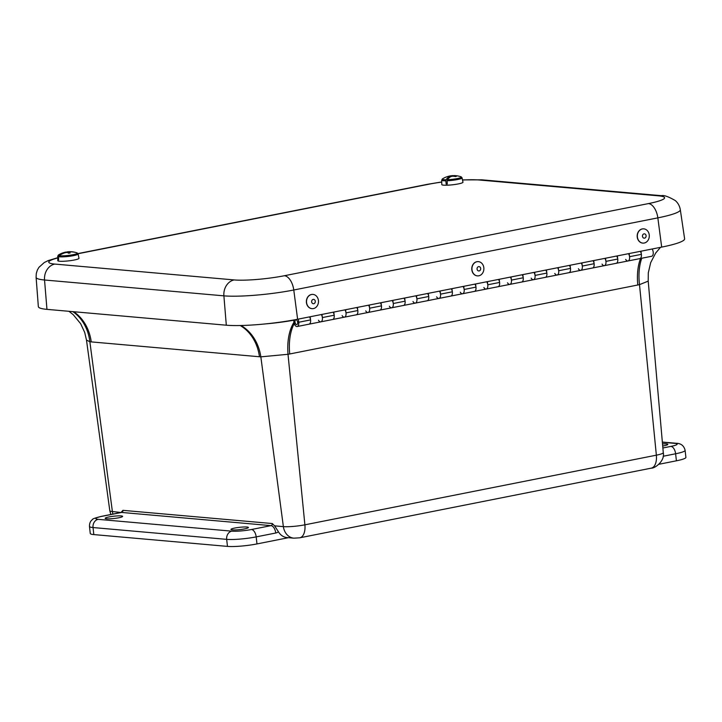 <?xml version="1.0" encoding="UTF-8"?>
<svg xmlns="http://www.w3.org/2000/svg" width="722" height="722" viewBox="0 0 722 722"><rect width="100%" height="100%" fill="white"/><g stroke="black" fill="none" stroke-linecap="round" stroke-linejoin="round"><path stroke-width="1.08" d="M121.17 515.914A8.781 1.146 173.6 0 1 122.632 516.374A8.781 1.146 173.6 0 1 114.022 518.495A8.781 1.146 173.6 0 1 105.168 518.333A8.781 1.146 173.6 0 1 111.314 516.537A8.781 1.146 173.6 0 1 121.17 515.914M662.516 443.913A8.781 1.146 173.6 0 1 666.379 443.913A8.781 1.146 173.6 0 1 667.841 444.373A8.781 1.146 173.6 0 1 662.697 446.006M246.951 527.024A8.781 1.146 173.6 0 1 248.413 527.484A8.781 1.146 173.6 0 1 239.803 529.605A8.781 1.146 173.6 0 1 230.95 529.443A8.781 1.146 173.6 0 1 237.096 527.647A8.781 1.146 173.6 0 1 246.951 527.024M86.487 340.08L89.853 341.741L112.388 511.519A15.613 2.04 173.6 0 1 109.798 510.707L86.487 340.08L84.709 332.445L80.638 323.682L73.283 314.747L68.978 311.308M73.707 311.723A43.807 36.506 -85 0 1 91.243 341.894L259.46 356.749A103.905 55.468 -102.8 0 0 260.841 356.848L288.015 354.294A43.807 23.655 80.1 0 1 293.944 322.346M294.242 323.582A43.807 23.528 78.8 0 0 289.721 353.979A101.793 84.483 97.4 0 1 288.015 354.294L304.892 524.822A15.613 2.04 173.6 0 1 283.376 526.627A14.278 11.904 -85 0 0 293.89 538.17L287.013 537.565A14.278 11.904 -85 0 1 278.457 531.807L274.595 525.851L272.284 523.54A1.787 1.489 -85 0 1 271.012 525.634L251.473 529.506A7.139 3.836 78.8 0 1 256.193 536.888L275.732 533.016A8.926 7.437 95 0 0 278.457 531.807M251.473 529.506A14.278 1.868 173.6 0 1 231.798 531.157A7.139 5.947 95 0 0 226.672 539.361L227.466 546.392A21.416 2.798 -6.4 0 0 256.978 543.928L288.43 537.691M658.924 464.273L676.406 460.807A21.416 2.798 -6.4 0 0 685.9 457.378L685.115 450.347C683.978 445.736 681.026 443.38 676.27 443.281A7.139 5.947 -85 0 0 674.853 443.362A14.278 1.868 173.6 0 1 670.9 446.395L662.868 447.983M289.721 353.979L637.797 285A101.793 84.492 97.4 0 0 639.493 284.648L648.212 281.129L663.283 452.685A15.613 2.04 173.6 0 1 656.361 455.176A14.278 7.671 78.8 0 1 651.244 468.154C654.854 468.56 665.179 460.789 663.283 452.685M227.466 546.392L93.824 534.587L93.03 527.547L226.672 539.361A21.416 2.798 -6.4 0 0 256.193 536.888L256.978 543.928M231.798 531.157L98.156 519.344A14.278 1.868 173.6 0 1 102.109 516.311A7.139 3.836 78.8 0 0 101.504 516.338C95.187 517.909 92.163 518.992 92.434 519.587C90.412 521.04 89.42 523.324 89.474 526.428L90.259 533.459A21.416 2.798 -6.4 0 0 93.824 534.587M112.939 514.073A14.278 11.904 95 0 1 112.388 511.519L120.935 512.503M121.17 512.295L122.92 510.346A1.787 1.489 95 0 1 121.648 512.439A7.139 3.836 -101.2 0 0 121.043 512.467L101.504 516.338M274.595 525.851L283.376 526.627L260.841 356.848A43.807 36.642 92.6 0 0 241.004 325.514M72.805 311.642A43.807 36.344 -82.6 0 1 89.853 341.741A103.905 55.468 -102.8 0 0 91.243 341.894M265.678 323.889A42.49 5.55 -6.4 0 0 293.908 320.171M293.89 538.17L299.774 537.8A14.278 7.671 -101.2 0 0 304.892 524.822L656.361 455.176L639.493 284.648A43.807 23.384 77.4 0 1 641.777 258.241M652.174 249.036A42.49 5.55 -6.4 0 0 653.157 248.792M298.33 319.097L298.746 322.247A4.422 2.374 78.8 0 1 297.193 326.524A4.422 2.374 78.8 0 1 294.63 324.53A4.422 2.374 78.8 0 1 293.944 319.936M296.011 319.783A2.428 1.3 78.8 0 1 297.635 322.075A2.428 1.3 78.8 0 1 296.796 324.557A2.428 1.3 78.8 0 1 295.045 322.436A2.428 1.3 78.8 0 1 295.858 319.801A2.428 1.3 78.8 0 1 296.011 319.783M356.767 307.518A4.422 2.374 78.8 0 1 357.868 312.012A4.422 2.374 78.8 0 1 356.262 314.819A4.422 2.374 -101.2 0 0 357.823 310.541L357.408 307.392M369.222 305.054L369.637 308.195A4.422 2.374 78.8 0 1 368.076 312.473A4.422 2.374 78.8 0 1 365.738 310.902M380.395 302.843A4.422 2.374 78.8 0 1 381.505 307.337A4.422 2.374 78.8 0 1 379.889 310.135A4.422 2.374 -101.2 0 0 381.451 305.857L381.035 302.708M392.849 300.37L393.264 303.511A4.422 2.374 78.8 0 1 391.712 307.789A4.422 2.374 78.8 0 1 389.366 306.218M404.022 298.159A4.422 2.374 78.8 0 1 405.132 302.653A4.422 2.374 78.8 0 1 403.526 305.451A4.422 2.374 -101.2 0 0 405.078 301.173L404.672 298.033M416.486 295.686L416.892 298.836A4.422 2.374 78.8 0 1 415.34 303.114A4.422 2.374 78.8 0 1 413.002 301.534M427.659 293.475A4.422 2.374 78.8 0 1 428.76 297.969A4.422 2.374 78.8 0 1 427.153 300.767A4.422 2.374 -101.2 0 0 428.715 296.489L428.299 293.349M440.113 291.002L440.528 294.152A4.422 2.374 78.8 0 1 438.967 298.43A4.422 2.374 78.8 0 1 436.63 296.85M451.286 288.791A4.422 2.374 78.8 0 1 452.387 293.285A4.422 2.374 78.8 0 1 450.781 296.083A4.422 2.374 -101.2 0 0 452.342 291.805L451.927 288.665M463.741 286.327L464.156 289.468A4.422 2.374 78.8 0 1 462.594 293.746A4.422 2.374 78.8 0 1 460.257 292.175M474.914 284.107A4.422 2.374 78.8 0 1 476.024 288.601A4.422 2.374 78.8 0 1 474.408 291.408A4.422 2.374 -101.2 0 0 475.969 287.121L475.554 283.981M487.368 281.643L487.783 284.784A4.422 2.374 78.8 0 1 486.231 289.062A4.422 2.374 78.8 0 1 483.884 287.491M498.541 279.423A4.422 2.374 78.8 0 1 499.651 283.927A4.422 2.374 78.8 0 1 498.045 286.724A4.422 2.374 -101.2 0 0 499.597 282.446L499.191 279.297M511.005 276.959L511.411 280.1A4.422 2.374 78.8 0 1 509.858 284.378A4.422 2.374 78.8 0 1 507.521 282.807M522.177 274.748A4.422 2.374 78.8 0 1 523.279 279.243A4.422 2.374 78.8 0 1 521.672 282.04A4.422 2.374 -101.2 0 0 523.233 277.762L522.818 274.622M534.632 272.275L535.047 275.416A4.422 2.374 78.8 0 1 533.486 279.703A4.422 2.374 78.8 0 1 531.148 278.123M545.805 270.064A4.422 2.374 78.8 0 1 546.906 274.559A4.422 2.374 78.8 0 1 545.3 277.356A4.422 2.374 -101.2 0 0 546.861 273.078L546.446 269.938M558.259 267.591L558.675 270.741A4.422 2.374 78.8 0 1 557.113 275.019A4.422 2.374 78.8 0 1 554.776 273.439M569.432 265.38A4.422 2.374 78.8 0 1 570.542 269.875A4.422 2.374 78.8 0 1 568.927 272.672A4.422 2.374 -101.2 0 0 570.488 268.394L570.073 265.254M581.887 262.907L582.302 266.057A4.422 2.374 78.8 0 1 580.75 270.335A4.422 2.374 78.8 0 1 578.403 268.755M593.06 260.696A4.422 2.374 78.8 0 1 594.17 265.191A4.422 2.374 78.8 0 1 592.563 267.988A4.422 2.374 -101.2 0 0 594.116 263.71L593.71 260.57M605.523 258.232L605.929 261.373A4.422 2.374 78.8 0 1 604.377 265.651A4.422 2.374 78.8 0 1 602.04 264.081M616.696 256.012A4.422 2.374 78.8 0 1 617.797 260.507A4.422 2.374 78.8 0 1 616.191 263.313A4.422 2.374 -101.2 0 0 617.752 259.036L617.337 255.886M629.151 253.548L629.566 256.689A4.422 2.374 78.8 0 1 628.005 260.967A4.422 2.374 78.8 0 1 625.667 259.397M640.324 251.328A4.422 2.374 78.8 0 1 641.434 255.832A4.422 2.374 78.8 0 1 639.818 258.629A4.422 2.374 -101.2 0 0 641.38 254.352L640.965 251.202M309.503 316.886A4.422 2.374 78.8 0 1 310.613 321.38A4.422 2.374 78.8 0 1 309.007 324.178A4.422 2.374 -101.2 0 0 310.559 319.9L310.153 316.759M321.967 314.422L322.373 317.563A4.422 2.374 78.8 0 1 320.821 321.841A4.422 2.374 78.8 0 1 318.483 320.261M333.14 312.202A4.422 2.374 78.8 0 1 334.241 316.696A4.422 2.374 78.8 0 1 332.634 319.503A4.422 2.374 -101.2 0 0 334.196 315.216L333.781 312.075M345.594 309.738L346.009 312.879A4.422 2.374 78.8 0 1 344.448 317.157A4.422 2.374 78.8 0 1 342.111 315.586M294.973 321.777A2.428 1.3 -101.2 0 0 296.796 324.557A2.428 1.3 -101.2 0 0 297.608 321.931A2.428 1.3 -101.2 0 0 295.858 319.801A2.428 1.3 -101.2 0 0 294.973 321.777M652.137 248.991A4.422 2.374 -101.2 0 1 653.248 253.485A4.422 2.374 -101.2 0 1 651.632 256.283L580.75 270.335A4.422 2.374 -101.2 0 0 582.356 267.537A4.422 2.374 -101.2 0 0 581.246 263.043M580.75 270.335L557.113 275.019A4.422 2.374 -101.2 0 0 558.729 272.212A4.422 2.374 -101.2 0 0 557.619 267.718M557.113 275.019L391.712 307.789A4.422 2.374 -101.2 0 0 393.319 304.991A4.422 2.374 -101.2 0 0 392.208 300.496M391.712 307.789L320.821 321.841A4.422 2.374 -101.2 0 0 322.427 319.043A4.422 2.374 -101.2 0 0 321.326 314.548M438.967 298.43A4.422 2.374 -101.2 0 0 440.573 295.632A4.422 2.374 -101.2 0 0 439.472 291.128M415.34 303.114A4.422 2.374 -101.2 0 0 416.946 300.307A4.422 2.374 -101.2 0 0 415.845 295.812M486.231 289.062A4.422 2.374 -101.2 0 0 487.837 286.264A4.422 2.374 -101.2 0 0 486.727 281.77M462.594 293.746A4.422 2.374 -101.2 0 0 464.21 290.948A4.422 2.374 -101.2 0 0 463.1 286.453M368.076 312.473A4.422 2.374 -101.2 0 0 369.691 309.675A4.422 2.374 -101.2 0 0 368.581 305.18M344.448 317.157A4.422 2.374 -101.2 0 0 346.055 314.359A4.422 2.374 -101.2 0 0 344.954 309.864M533.486 279.703A4.422 2.374 -101.2 0 0 535.092 276.896A4.422 2.374 -101.2 0 0 533.991 272.402M509.858 284.378A4.422 2.374 -101.2 0 0 511.465 281.58A4.422 2.374 -101.2 0 0 510.364 277.086M604.377 265.651A4.422 2.374 -101.2 0 0 605.984 262.853A4.422 2.374 -101.2 0 0 604.883 258.359M628.005 260.967A4.422 2.374 -101.2 0 0 629.611 258.169A4.422 2.374 -101.2 0 0 628.51 253.675M57.733 257.7L48.266 260.579L44.268 262.528L38.916 267.357L37.354 270.064L36.29 273.521L36.1 277.311L38.347 306.615A51.749 6.751 -6.4 0 0 46.957 309.359L226.311 325.207A51.749 6.751 -6.4 0 0 297.617 319.241L661.686 247.105A51.749 6.751 -6.4 0 0 684.609 238.783L680.314 209.714A50.711 6.615 -6.4 0 1 657.841 217.863A14.278 7.671 -101.2 0 0 648.464 203.586L284.396 275.732A36.443 4.756 173.6 0 1 234.172 279.928L54.818 264.081A14.278 11.904 95 0 0 44.538 280.001L223.892 295.849A14.278 11.904 -85 0 1 234.172 279.928M447.252 183.668L446.151 184.029A10.55 1.381 -6.4 0 0 446.692 184.011A10.55 1.381 -6.4 0 0 447.27 183.993A6239.028 3319.891 -89.3 0 1 447.153 180.753L447.414 179.733A9.63 1.254 -6.4 0 0 457.892 178.433A9.63 1.254 -6.4 0 0 460.97 176.764A21.85 21.85 0 0 0 454.382 175.608A21.85 11.624 90.7 0 0 453.967 175.608A21.813 3.763 87 0 0 453.669 175.735A21.813 12.4 80.8 0 1 454.689 175.942A21.85 18.294 75.7 0 1 456.43 176.285A5.253 0.686 173.6 0 1 455.528 176.583A21.85 18.095 -111.3 0 0 453.768 176.24A21.813 21.164 -138.8 0 0 452.044 176.258A21.813 17.662 97.6 0 0 450.645 176.682A21.85 11.624 90.7 0 0 447.414 179.733M460.97 176.764L462.089 177.883L462.964 182.206A10.649 1.39 173.6 0 1 457.631 184.047A10.649 1.39 173.6 0 1 446.774 185.211A10.649 1.39 173.6 0 1 441.792 184.579L441.683 180.166L442.532 178.83A9.63 1.254 -6.4 0 0 446.061 179.769A21.85 11.823 -93.9 0 1 449.165 176.728A21.813 3.962 -97.1 0 1 449.427 176.33A21.813 12.202 -103.9 0 0 448.434 176.394A21.85 18.095 -111.3 0 0 446.783 176.827A5.253 0.686 173.6 0 1 447.144 176.691A5.253 0.686 173.6 0 1 447.694 176.529A21.85 18.294 75.7 0 1 448.777 176.222A21.85 18.294 75.7 0 1 449.364 176.096A21.813 21.362 55.9 0 1 451.06 175.807A21.813 17.86 -89.1 0 1 452.08 175.681A21.813 17.86 -89.1 0 1 452.486 175.654A21.85 11.823 -93.9 0 1 453.705 175.708L453.705 176.24M446.061 179.769L445.853 180.789A6239.028 3376.731 86.1 0 0 446.151 184.029M449.589 177.431L449.427 176.33M451.142 176.511L451.06 175.807M449.301 177.675L449.165 176.728M452.568 176.24L452.486 175.654M454.734 176.403L454.689 175.942M58.608 259.74L58.175 259.803A10.55 1.381 -6.4 0 0 58.374 259.866A10.55 1.381 -6.4 0 0 58.608 259.92A6239.028 5834.491 -69.9 0 1 58.563 256.698L59.069 255.696A9.63 1.254 -6.4 0 0 70.973 255.065A9.63 1.254 -6.4 0 0 77.064 252.88A21.85 20.433 110.1 0 0 70.837 251.87A21.813 16.209 95.1 0 0 69.529 252.032A21.813 1.417 86.1 0 0 69.447 252.402A21.85 6.958 83.2 0 1 70.142 252.971A5.253 0.686 173.6 0 1 68.518 253.223A21.85 6.76 -101 0 0 67.796 252.664A21.813 14.07 -105.4 0 0 66.623 252.483A21.813 21.461 -163.4 0 0 64.908 252.799A21.85 20.433 110.1 0 0 59.069 255.696M58.563 256.698A10.261 1.336 173.6 0 0 70.124 256.202A10.261 1.336 173.6 0 0 78.102 253.973L78.978 258.296A10.649 1.39 173.6 0 1 70.305 260.66A10.649 1.39 173.6 0 1 58.401 261.057A10.649 1.39 173.6 0 1 57.805 260.669L57.706 256.256L58.545 254.92A9.63 1.254 -6.4 0 0 58.536 255.552A21.85 20.631 -80.7 0 1 64.33 252.646A21.813 16.407 -90.8 0 1 65.603 252.213A21.813 1.615 -97.9 0 1 65.72 252.104A21.85 6.76 -101 0 0 65.684 252.113A21.85 21.85 0 0 0 58.545 254.92M58.536 255.552L58.049 256.563A6239.028 5891.33 99.3 0 0 58.175 259.803M78.102 253.973L77.064 252.88M66.821 252.501L66.731 252.059A21.85 6.958 83.2 0 1 67.363 251.852A21.813 14.269 79.7 0 1 67.733 251.807A21.813 14.269 79.7 0 1 68.509 251.761A21.813 21.66 29.8 0 1 70.26 251.716A21.85 20.631 -80.7 0 1 73.139 251.924A21.85 20.631 -80.7 0 1 75.602 252.447M65.738 252.213A5.253 0.686 173.6 0 1 66.731 252.059M65.792 252.619L65.72 252.104M67.426 252.592L67.363 251.852M68.644 253.205L68.509 251.761M69.492 253.079L69.447 252.402M312.608 294.395A7.139 5.975 91.5 0 0 312.536 294.395A7.139 5.975 91.5 0 0 306.372 301.372A7.139 5.975 91.5 0 0 312.157 308.664A7.139 5.975 91.5 0 0 312.238 308.664M318.456 300.767A7.139 5.975 91.5 0 0 312.689 294.395A7.139 5.975 91.5 0 0 306.525 301.372A7.139 5.975 91.5 0 0 312.319 308.673A7.139 5.975 91.5 0 0 318.456 300.767M315.279 301.327A2.166 1.814 91.5 0 0 312.409 299.801A2.166 1.814 91.5 0 0 312.716 303.538A2.166 1.814 91.5 0 0 315.279 301.327M478.018 261.617A7.139 5.975 91.5 0 0 477.937 261.617A7.139 5.975 91.5 0 0 471.773 268.593A7.139 5.975 91.5 0 0 477.567 275.885A7.139 5.975 91.5 0 0 477.648 275.894M483.857 267.988A7.139 5.975 91.5 0 0 478.099 261.617A7.139 5.975 91.5 0 0 471.935 268.602A7.139 5.975 91.5 0 0 477.72 275.894A7.139 5.975 91.5 0 0 483.857 267.988M480.69 268.548A2.166 1.814 91.5 0 0 477.82 267.032A2.166 1.814 91.5 0 0 478.126 270.768A2.166 1.814 91.5 0 0 480.69 268.548M643.428 228.838A7.139 5.975 91.5 0 0 643.347 228.838A7.139 5.975 91.5 0 0 637.183 235.814A7.139 5.975 91.5 0 0 642.977 243.115A7.139 5.975 91.5 0 0 643.049 243.115M644.286 243.016A7.139 5.975 91.5 0 0 649.286 235.444A7.139 5.975 91.5 0 0 643.501 228.838A7.139 5.975 91.5 0 0 637.346 235.823A7.139 5.975 91.5 0 0 643.131 243.115A7.139 5.975 91.5 0 0 644.286 243.016M644.575 238.143A2.166 1.814 91.5 0 0 645.694 234.614A2.166 1.814 91.5 0 0 642.589 235.255A2.166 1.814 91.5 0 0 644.575 238.143M259.46 356.749A43.807 36.506 95 0 0 240.227 325.532M663.148 456.25L675.621 453.777L676.406 460.807M662.372 442.261L674.853 443.362M685.115 450.347A21.416 2.798 -6.4 0 1 675.621 453.777A7.139 3.836 -101.2 0 0 670.9 446.395M275.732 533.016A7.139 3.836 -101.2 0 0 271.012 525.634L121.648 512.439L102.109 516.311M98.156 519.344A7.139 5.947 95 0 0 93.03 527.547A21.416 2.798 -6.4 0 1 89.474 526.428M272.284 523.54L122.92 510.346M637.797 285A43.807 23.528 78.8 0 1 640.549 258.485M381.451 305.857L369.637 308.195M405.078 301.173L393.264 303.511M428.715 296.489L416.892 298.836M452.342 291.805L440.528 294.152M475.969 287.121L464.156 289.468M499.597 282.446L487.783 284.784M523.233 277.762L511.411 280.1M546.861 273.078L535.047 275.416M570.488 268.394L558.675 270.741M594.116 263.71L582.302 266.057M617.752 259.036L605.929 261.373M641.38 254.352L629.566 256.689M310.559 319.9L298.746 322.247M334.196 315.216L322.373 317.563M357.823 310.541L346.009 312.879M226.311 325.207L223.892 295.849A50.711 6.615 -6.4 0 0 293.773 290A14.278 7.671 -101.2 0 0 284.396 275.732M36.1 277.311A50.711 6.615 -6.4 0 0 44.538 280.001L46.957 309.359M54.818 264.081A36.443 4.756 173.6 0 1 57.742 257.953M297.617 319.241L293.773 290L657.841 217.863L661.686 247.105M78.03 253.738L428.985 184.191A14.278 7.671 -101.2 0 0 427.785 184.254L77.958 253.575M462.522 180.04A36.443 4.756 173.6 0 1 479.2 179.995A14.278 11.904 -85 0 1 482.034 179.841L661.388 195.689A14.278 11.904 95 0 0 658.554 195.843A36.443 4.756 173.6 0 1 648.464 203.586M428.985 184.191A36.443 4.756 173.6 0 1 441.729 182.088M479.2 179.995L658.554 195.843M445.853 180.789A10.261 1.336 173.6 0 1 441.683 180.166M462.089 177.883A10.261 1.336 173.6 0 1 447.153 180.753M110.854 514.488L109.798 510.707M299.774 537.8L651.244 468.154M662.354 442.054L676.27 443.281M660.513 247.33L655.675 253.043L650.684 262.618L648.293 272.871L648.212 281.129M320.821 321.841L297.193 326.524M661.388 195.689C663.951 195.012 668.617 196.664 675.386 200.644C678.039 202.99 679.673 206.014 680.314 209.714M482.034 179.841L462.495 179.895M441.729 181.962L427.785 184.254M447.144 176.691A21.85 21.85 0 0 0 442.532 178.83M452.08 175.681A21.85 21.85 0 0 0 448.777 176.222M73.139 251.924A21.85 21.85 0 0 0 67.733 251.807"/></g></svg>
